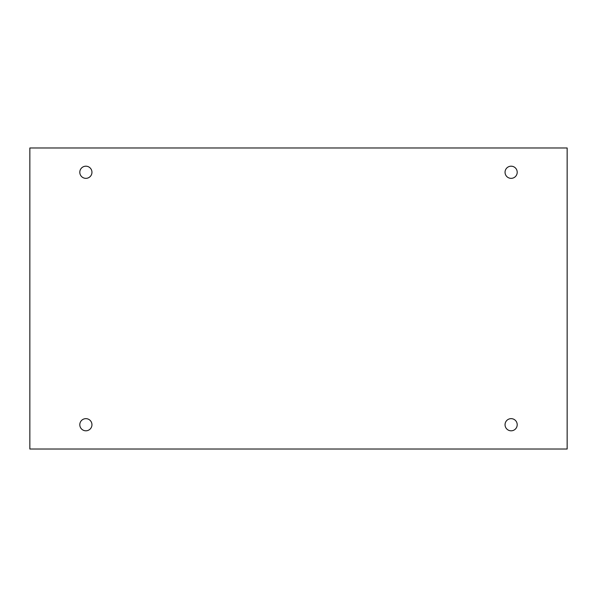 <?xml version="1.0" encoding="UTF-8"?>
<svg xmlns="http://www.w3.org/2000/svg" width="597" height="597" viewBox="0 0 597 597"><rect width="100%" height="100%" fill="white"/><g stroke="black" fill="none" stroke-linecap="round" stroke-linejoin="round"><path stroke-width="0.9" d="M567.15 147.974L29.85 147.974L29.85 449.026L567.15 449.026L567.15 147.974M91.953 172.272A6.074 6.074 0 0 0 82.841 167.011A6.074 6.074 0 0 0 82.841 177.533A6.074 6.074 0 0 0 91.953 172.272M517.203 172.272A6.074 6.074 0 0 0 508.084 167.011A6.074 6.074 0 0 0 508.084 177.533A6.074 6.074 0 0 0 517.203 172.272M517.203 424.728A6.074 6.074 0 0 0 508.084 419.467A6.074 6.074 0 0 0 508.084 429.989A6.074 6.074 0 0 0 517.203 424.728M91.953 424.728A6.074 6.074 0 0 0 82.841 419.467A6.074 6.074 0 0 0 82.841 429.989A6.074 6.074 0 0 0 91.953 424.728"/></g></svg>
